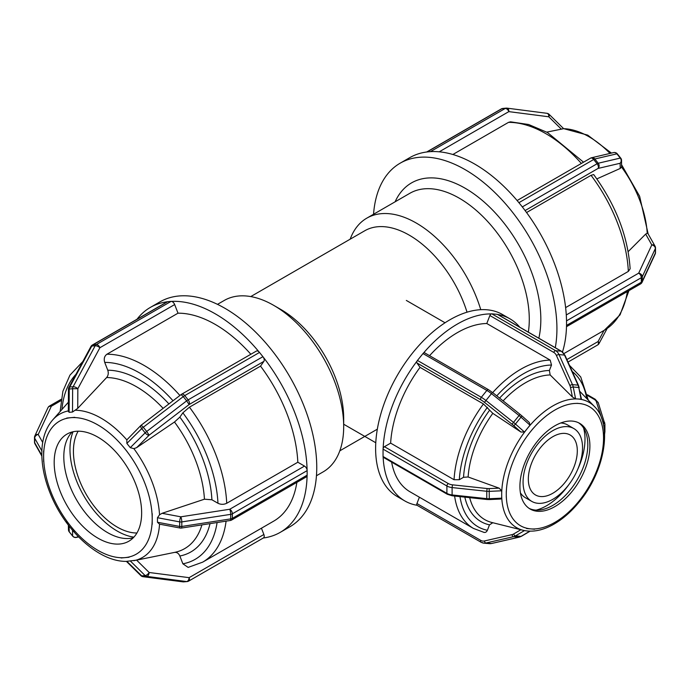 <?xml version="1.0" encoding="UTF-8"?>
<svg xmlns="http://www.w3.org/2000/svg" width="690" height="690" viewBox="0 0 690 690"><rect width="100%" height="100%" fill="white"/><g stroke="black" fill="none" stroke-linecap="round" stroke-linejoin="round"><path stroke-width="1.03" d="M480.757 309.681A98.955 57.132 -120 0 0 366.804 218.152A98.955 57.132 -120 0 0 350.184 239.171M467.027 312.19A89.062 51.422 -120 0 0 364.76 230.762L250.755 296.579M528.333 332.149A98.955 57.132 -120 0 0 529.282 319.401A98.955 57.132 -120 0 0 486.088 219.817A98.955 57.132 -120 0 0 409.834 193.304L366.804 218.152M599.049 343.525A3.709 1.466 -151.7 0 0 598.058 341.559A3.709 2.139 60 0 1 597.635 344.974A3.709 3.709 0 0 0 599.049 343.525L607.166 328.457M439.228 151.817L508.841 111.625A3.709 2.251 -82.6 0 0 507.047 108.149A3.709 2.251 -82.6 0 0 506.745 108.149A3.709 2.924 84.9 0 0 506.236 108.132A3.709 2.924 84.9 0 0 505.261 108.451A3.709 2.139 60 0 1 508.841 111.625L548.8 116.791A3.709 1.673 -45.4 0 0 549.128 114.359A3.709 3.709 0 0 0 547.006 113.315L547.006 113.315A3.709 2.251 97.4 0 1 548.8 116.791L561.341 129.159L546.765 132.126M546.704 113.315A3.709 2.251 97.4 0 1 547.006 113.315L507.047 108.149A3.709 3.709 0 0 0 506.236 108.132L502.829 108.442A3.709 3.709 0 0 0 501.302 108.925A3.709 2.139 60 0 1 501.846 108.753A3.709 2.924 -95.1 0 1 502.829 108.442M430.491 151.61A3.709 2.139 60 0 1 430.853 151.619A129.875 74.986 -120 0 0 428.792 151.766L430.491 151.61L505.261 108.451L501.846 108.753L427.084 151.921L428.792 151.766A129.875 74.986 -120 0 0 426.756 151.99A3.709 2.139 60 0 1 427.084 151.921M563.126 128.763L561.341 129.159M613.582 152.585A3.709 3.321 76.8 0 1 616.877 153.827A3.709 0.785 -38.8 0 1 617.317 153.879A3.709 3.709 0 0 0 613.582 152.585L591.528 157.76A3.709 3.321 -103.2 0 0 590.778 158.045M525.099 210.554L598.058 168.438A3.709 3.321 -103.2 0 0 598.23 163.237A3.709 0.785 141.2 0 0 597.091 163.746A3.709 2.139 60 0 1 598.058 168.438L620.112 163.271A3.709 3.579 -1.2 0 0 621.543 160.365A3.709 3.709 0 0 0 620.733 158.114A3.709 0.785 141.2 0 0 620.284 158.07A3.709 3.321 76.8 0 1 620.112 163.271L620.224 168.455L596.833 178.891M620.767 158.243A3.709 0.785 141.2 0 0 620.733 158.114L617.317 153.879M518.923 202.67L520.622 204.783A129.875 74.986 -120 0 0 518.561 202.256A3.709 2.139 60 0 1 518.923 202.67L593.685 159.502A3.709 0.785 -38.8 0 1 594.823 158.993A3.709 3.321 -103.2 0 0 591.528 157.76A3.709 3.709 0 0 0 590.511 158.157A3.709 2.139 60 0 1 593.685 159.502L597.091 163.746L522.33 206.905A3.709 2.139 60 0 1 522.658 207.362A129.875 74.986 -120 0 0 520.622 204.783L522.33 206.905M621.543 160.365L621.543 167.066L620.224 168.455M583.542 162.185L547.429 132.489L528.652 124.511L510.471 121.828L508.513 122.363L452.856 154.5M565.619 307.611L628.331 271.412L630.134 268.789C627.943 236.299 615.791 204.887 593.676 174.553L591.045 175.312L526.565 212.537M562.479 351.978A129.875 74.986 -120 0 0 566.516 325.853A129.875 74.986 -120 0 0 566.542 323.136A129.875 74.986 -120 0 0 566.516 320.384A129.875 74.986 -120 0 0 522.658 207.362M518.561 202.256A129.875 74.986 -120 0 0 430.853 151.619M426.756 151.99A129.875 74.986 -120 0 0 409.774 157.639L400.148 163.194A129.875 74.986 -120 0 0 373.549 214.254M628.159 251.652L645.685 234.091L647.22 233.237L647.927 233.539L655.026 246.123A3.709 2.881 150.6 0 0 651.791 244.916A3.709 2.924 24.9 0 1 655.371 248.504A3.709 2.139 0 0 0 655.5 247.952A3.709 3.709 0 0 0 655.026 246.123M655.5 252.488A3.709 2.139 180 0 1 655.371 253.049A3.709 2.924 24.9 0 1 655.155 254.058A3.709 3.709 0 0 0 655.5 252.488L655.5 247.952M642.269 276.742A3.709 2.924 -155.1 0 0 638.681 273.154A3.709 2.139 60 0 1 641.312 277.699A3.709 2.139 0 0 0 642.269 276.742L655.371 248.504L655.371 253.049L642.269 281.279A3.709 2.139 180 0 1 641.312 282.245A3.709 2.139 60 0 1 640.544 283.944A3.709 3.709 0 0 0 642.054 282.288A3.709 2.924 -155.1 0 0 642.269 281.279L642.269 276.742M566.516 320.384A3.709 2.139 60 0 1 566.542 320.859L566.542 325.404A3.709 2.139 60 0 1 566.516 325.853M555.278 347.708A129.875 74.986 -120 0 0 556.925 328.69A129.875 74.986 -120 0 0 500.233 197.987A129.875 74.986 -120 0 0 400.148 163.194M538.83 338.212A107.114 61.841 -120 0 0 540.831 319.401A107.114 61.841 -120 0 0 479.852 198.41A107.114 61.841 -120 0 0 395.103 201.808M343.689 426.549L343.689 418.476A89.062 51.422 -120 0 0 280.718 309.396L273.714 305.36A98.955 57.132 60 0 1 343.689 426.549A98.955 57.132 60 0 1 323.196 471.848L316.451 475.746M217.497 304.35L224.241 300.461A98.955 57.132 60 0 1 273.714 305.36M188.154 581.247A3.709 2.139 -120 0 0 188.698 581.075A3.709 2.139 -120 0 0 189.112 577.659L149.152 572.493A3.709 1.673 134.6 0 1 145.142 575.581A3.709 2.924 84.9 0 0 146.703 576.383A3.709 2.251 -82.6 0 0 149.152 572.493L136.62 560.133L174.484 552.414C176.856 552.121 178.641 553.32 179.849 556.002L182.876 563.808L188.137 567.396L202.644 562.16A116.886 67.482 -120 0 0 226.087 521.148M142.994 576.685L142.994 576.685A3.709 2.251 -82.6 0 0 143.296 576.685A3.709 2.924 -95.1 0 1 141.735 575.883A3.709 1.673 134.6 0 1 140.872 575.641A3.709 3.709 0 0 0 142.994 576.685L182.954 581.851A3.709 2.251 97.4 0 1 182.66 581.782M130.281 560.927L145.142 575.581L141.735 575.883L126.831 561.324L136.62 560.133M261.441 528.212L263.873 534.5L189.112 577.659A3.709 2.251 97.4 0 1 186.662 581.549A3.709 2.924 84.9 0 0 187.171 581.558A3.709 3.709 0 0 0 188.698 581.075L263.459 537.915A3.709 2.139 60 0 1 263.244 538.01M183.764 581.868A3.709 2.924 -95.1 0 1 183.255 581.851A3.709 2.251 97.4 0 1 182.954 581.851A3.709 3.709 0 0 0 183.764 581.868L187.171 581.558M263.873 534.5A3.709 2.139 60 0 1 263.459 537.915M69.388 531.947A3.709 0.785 -38.8 0 1 69.267 531.886L72.683 536.121A3.709 3.709 0 0 0 76.418 537.415A3.709 3.321 -103.2 0 0 77.841 536.622A3.709 3.579 178.8 0 1 72.64 535.992A3.709 0.785 141.2 0 0 72.683 536.121A3.709 0.785 141.2 0 0 72.812 536.19M69.267 531.886A3.709 0.785 -38.8 0 1 69.233 531.757A3.709 3.579 178.8 0 1 68.457 529.635A3.709 3.709 0 0 0 69.267 531.886M34.974 443.877A3.709 2.881 -29.4 0 1 34.681 442.713A3.709 2.139 180 0 1 34.5 442.048A3.709 3.709 0 0 0 34.974 443.877L41.849 456.055M42.702 442.454L38.209 434.476A3.709 2.924 -155.1 0 0 34.845 435.942A3.709 3.709 0 0 0 34.5 437.512A3.709 2.139 0 0 0 34.681 438.167A3.709 2.881 -29.4 0 1 38.209 434.476L51.319 406.246A3.709 2.139 -120 0 0 49.456 406.056A3.709 3.709 0 0 0 47.946 407.712A3.709 2.924 24.9 0 1 51.319 406.246L60.841 400.743M34.629 436.951A3.709 2.139 0 0 0 34.5 437.512L34.5 442.048M82.835 361.543L69.94 375.153L62.894 391.247L60.125 411.533M68.448 389.186L69.233 389.022A3.709 2.924 -95.1 0 1 69.716 387.038A3.709 1.466 -151.7 0 0 68.897 387.444A3.709 3.709 0 0 0 68.448 389.186L68.327 411.464M77.729 408.368L77.841 388.703A3.709 1.466 -151.7 0 0 73.123 386.728A3.709 2.924 84.9 0 0 72.64 388.72L77.841 388.703L99.895 347.726A3.709 2.139 -120 0 0 96.315 344.552A3.709 2.924 84.9 0 0 95.177 345.759A3.709 1.466 28.3 0 1 99.895 347.726L174.665 304.566L178.003 313.182L106.915 354.229C104.388 356.1 103.664 358.826 104.725 362.397L107.761 370.202C108.692 373.04 108.321 375.489 106.631 377.534L77.729 408.368L72.502 412.025L69.095 412.327L68.457 410.869M90.951 346.475A3.709 1.466 28.3 0 1 91.77 346.07A3.709 2.924 -95.1 0 1 92.909 344.853A3.709 2.139 -120 0 0 92.365 345.026A3.709 3.709 0 0 0 90.951 346.475L68.897 387.444M181.16 394.646L183.255 396.612A3.709 0.785 -38.8 0 1 184.739 395.603L259.509 352.443A3.709 2.139 -120 0 0 259.147 352.029A129.875 74.986 -120 0 0 171.439 301.392A3.709 2.139 -120 0 0 171.077 301.383L96.315 344.552L92.909 344.853L167.67 301.694A3.709 2.139 -120 0 0 167.342 301.763A129.875 74.986 -120 0 0 150.351 307.412A129.875 74.986 -120 0 0 137.008 319.246M171.439 301.392A3.709 2.139 60 0 1 174.665 304.566M92.365 345.026L167.127 301.858A3.709 2.139 60 0 1 167.342 301.763M167.67 301.694L171.077 301.383M141.2 425.281A3.709 1.639 45.1 0 0 140.855 425.48A3.709 1.639 45.1 0 0 141.735 428.611A3.709 0.785 -38.8 0 1 143.296 427.248L141.217 425.161A3.709 3.709 0 0 0 140.855 425.48L126.831 439.884A82.757 47.782 -120 0 0 75.486 410.24M136.62 447.663L149.152 435.174L146.703 431.483A3.709 0.785 141.2 0 0 145.142 432.846A3.709 1.639 45.1 0 0 149.152 435.174L189.112 404.538A3.709 2.139 -120 0 0 188.154 399.846A3.709 0.785 141.2 0 0 186.662 400.856L189.112 404.538L263.873 361.37L260.527 366.131L189.44 407.178L182.876 412.818L179.849 417.122L174.484 422.013L136.62 447.663L133.86 448.629L130.281 447.655L126.874 443.411L126.831 439.884M134.171 560.634L133.843 560.694A82.757 47.782 -120 0 0 133.946 560.677A82.757 47.782 -120 0 0 159.537 524.167L157.467 522.261L157.467 517.716L159.537 514.8L162.081 513.3L204.438 499.198L211.908 499.776L217.971 503.269C220.886 504.657 223.802 504.657 226.725 503.277L297.821 462.231L304.506 466.086A3.709 2.139 60 0 1 307.102 470.157A129.875 74.986 -120 0 0 263.244 357.135A3.709 2.139 -120 0 0 262.916 356.678L188.154 399.846L184.739 395.603A3.709 2.139 -120 0 0 181.574 394.257A3.709 2.139 -120 0 0 181.254 394.525M263.244 357.135A3.709 2.139 60 0 1 263.873 361.37M181.574 394.257L256.335 351.089A3.709 2.139 60 0 1 259.147 352.029M259.509 352.443L262.916 356.678M121.095 557.986L129.047 557.27M66.792 521.33L74.744 531.222M43.617 451.001L43.625 461.61M74.744 417.329L66.792 418.045M127.201 451.691L122.924 446.37M73.037 431.759A66.732 38.528 -120 0 0 83.792 495.808A66.732 38.528 -120 0 0 133.877 537.148M152.205 516.146L152.205 519.001L152.205 516.146M152.205 524.297L152.223 513.696M202.644 562.16L273.732 521.114A116.886 67.482 -120 0 0 296.864 482.362M297.821 462.231A116.886 67.482 -120 0 0 260.527 366.131M250.849 354.263A116.886 67.482 -120 0 0 178.003 313.182M263.304 538.002A129.875 74.986 -120 0 0 280.226 532.361A129.875 74.986 -120 0 0 307.102 475.626A3.709 2.139 60 0 1 306.36 476.876L231.599 520.044A3.709 2.139 -120 0 0 232.366 518.345A3.709 2.139 180 0 1 230.702 518.897A3.709 0.785 81.2 0 1 230.305 520.493A3.709 3.709 0 0 0 231.599 520.044M304.506 466.086L229.744 509.255A3.709 0.785 81.2 0 1 230.702 514.352A3.709 2.139 0 0 0 232.366 513.8A3.709 2.139 -120 0 0 229.744 509.255L180.832 516.819A3.709 0.94 100.6 0 0 179.685 521.89A3.709 2.139 0 0 0 181.798 521.916A3.709 0.785 -98.8 0 0 180.832 516.819L162.081 513.3M181.401 528.066A3.709 0.785 -98.8 0 0 181.798 526.461A3.709 2.139 180 0 1 179.685 526.436A3.709 0.94 100.6 0 0 180.15 528.04A3.709 3.709 0 0 0 181.401 528.066L230.305 520.493M307.102 475.626A3.709 2.139 -120 0 0 307.128 475.177L232.366 518.345L232.366 513.8L307.128 470.632A3.709 2.139 -120 0 0 307.102 470.157M307.128 470.632L307.128 475.177M141.648 512.903A61.85 35.708 -120 0 0 114.652 450.665A61.85 35.708 -120 0 0 66.99 434.096A61.85 35.708 -120 0 0 66.99 505.503A61.85 35.708 -120 0 0 128.84 541.21A61.85 35.708 -120 0 0 141.648 512.903M280.226 532.361L289.852 526.806A129.875 74.986 -120 0 0 316.753 467.354A129.875 74.986 -120 0 0 260.061 336.651A129.875 74.986 -120 0 0 159.976 301.858L150.351 307.412M72.183 431.966A61.85 35.708 -120 0 0 76.616 499.948A61.85 35.708 -120 0 0 133.274 537.786M78.151 431.198A61.85 35.708 -120 0 0 86.233 494.394A61.85 35.708 -120 0 0 136.922 532.999M423.462 353.09A1.975 1.139 120 0 0 422.987 353.565L486.847 390.437A1.975 1.139 -60 0 1 488.537 389.721L424.669 352.849A1.975 1.139 -60 0 0 423.462 353.09A105.139 60.703 120 0 1 491.323 313.916A1.975 1.139 120 0 1 491.798 313.838L497.326 314.329L561.186 351.201A1.975 1.139 -60 0 1 561.479 351.288A1.975 1.139 -60 0 1 561.738 351.555M422.987 353.565L417.45 360.447L481.318 397.311A1.975 1.139 120 0 0 480.801 399.821A7.918 1.673 38.8 0 1 484.466 402.348L492.436 392.412L520.044 414.319L513.498 422.384L485.898 400.476A9.893 2.087 -141.2 0 0 481.318 397.311L486.847 390.437A9.893 2.087 38.8 0 1 491.427 393.602L519.027 415.509A9.893 2.087 38.8 0 1 520.993 417.157L530.006 425.178L529.359 422.53L521.7 415.708A1.975 0.449 -48.3 0 0 521.597 415.682M530.006 425.178L524.478 432.061L520.89 432.018L492.815 413.353L483.449 403.961L420.038 367.356L416.941 362.949A1.975 1.139 -60 0 1 417.071 361.043A105.139 60.703 120 0 0 383.14 448.5A1.975 1.139 120 0 0 383.045 449.121L446.904 485.993A1.975 1.139 -60 0 1 448.31 483.569L384.442 446.697L390.635 443.127L454.046 479.731L459.307 479.731L463.525 477.29L468.122 476.988L499.111 488.149L501.69 490.788L501.69 498.163L500.699 499.043L489.279 499.569L489.193 488.598A7.918 4.571 180 0 1 487.131 488.537L452.468 484.829A7.918 4.571 180 0 1 448.31 483.569M417.45 360.447A1.975 1.139 120 0 0 417.071 361.043M491.798 313.838L555.657 350.71A1.975 1.139 120 0 0 553.751 352.4A7.918 6.245 95.1 0 1 556.425 355.505A1.975 0.707 155.8 0 1 559.012 354.582L564.541 355.074A1.975 0.707 -24.2 0 1 564.972 355.298L578.453 385.356A1.975 0.707 -24.2 0 0 578.013 385.132L572.484 384.64L559.012 354.582A9.893 7.806 -84.9 0 0 555.657 350.71L561.186 351.201A9.893 7.806 95.1 0 1 564.541 355.074L578.013 385.132A9.893 7.806 95.1 0 1 578.763 387.495L581.472 399.165L575.589 398.863L572.398 396.983L550.154 374.946L549.395 370.47L551.508 365.027L550.197 360.12L486.786 323.515L489.883 315.528A1.975 1.139 -60 0 1 491.323 313.916M452.468 484.829L452.105 487.571L486.769 491.28L486.769 498.646L452.105 494.946L452.105 487.571A9.893 5.71 0 0 1 446.904 485.993L446.904 493.367A1.975 1.139 120 0 0 447.318 494.273L383.459 457.401A1.975 1.139 -60 0 1 383.14 457.022A105.139 60.703 120 0 0 404.823 500.94A105.139 60.703 120 0 0 417.071 505.287A1.975 1.139 120 0 0 417.165 505.356L481.025 542.228A1.975 1.139 -60 0 1 480.801 540.408L416.941 503.536L419.391 497.214M417.071 505.287A1.975 1.139 -60 0 1 416.941 503.536M532.818 428.835L528.376 434.364M581.273 403.702L577.013 403.322M603.543 443.42L603.543 432.811M581.446 498.025L579.229 500.785A68.776 39.709 -60 0 1 530.593 528.859L534.569 529.221M577.004 503.545L579.229 500.785A68.776 39.709 -60 0 0 603.543 438.115A68.776 39.709 -60 0 0 579.229 403.521A68.776 39.709 -60 0 0 534.664 426.825A68.776 39.709 -60 0 0 530.593 431.595L530.593 431.595A68.776 39.709 -60 0 0 506.279 494.273L506.279 497.231M483.449 532.163C485.122 532.878 486.433 532.257 487.39 530.291L489.495 524.849L492.815 522.718M526.608 528.514L530.593 528.859A68.776 39.709 -60 0 1 506.279 494.273L506.279 491.306M391.635 462.119A94.625 54.631 120 0 0 410.076 491.832L473.487 528.445A94.625 54.631 120 0 1 454.615 496.041M519.829 327.241A105.139 60.703 120 0 0 509.962 318.832A105.139 60.703 120 0 0 497.74 314.493M486.786 323.515A94.625 54.631 120 0 0 429.577 355.678M420.038 367.356A94.625 54.631 120 0 0 390.635 443.127M383.14 448.5A1.975 1.139 -60 0 1 384.442 446.697M501.69 498.163L489.348 498.723A9.893 5.71 180 0 1 486.769 498.646L486.916 499.491L452.252 495.791L452.105 494.946A9.893 5.71 180 0 1 446.904 493.367L383.045 456.495L383.045 449.121M383.045 456.495A1.975 1.139 120 0 0 383.14 457.022M589.898 445.99A49.473 28.566 120 0 0 579.652 423.341A49.473 28.566 120 0 0 530.17 451.907A49.473 28.566 120 0 0 530.17 509.039A49.473 28.566 120 0 0 568.301 495.782A49.473 28.566 120 0 0 589.898 445.99M509.962 318.832L502.527 314.545A105.139 60.703 120 0 0 397.388 375.248A105.139 60.703 120 0 0 397.388 496.645L404.823 500.94M529.144 508.392A49.473 28.566 120 0 0 566.887 493.842A49.473 28.566 120 0 0 587.802 444.783A49.473 28.566 120 0 0 578.582 422.78M577.858 469.036A54.424 31.421 120 0 0 584.999 439.125A54.424 31.421 120 0 0 583.576 427.981M536.156 510.126A54.424 31.421 120 0 0 568.845 484.639M573.839 428.559A42.056 24.279 120 0 0 531.783 452.838A42.056 24.279 120 0 0 531.783 501.397A42.056 24.279 120 0 0 564.196 490.133A42.056 24.279 120 0 0 582.55 447.81A42.056 24.279 120 0 0 573.839 428.559L567.542 424.919A42.056 24.279 120 0 0 560.78 422.979M520.424 492.876A42.056 24.279 120 0 0 525.487 497.766L531.783 501.397M577.306 450.837A34.638 19.993 120 0 0 570.13 434.985A34.638 19.993 120 0 0 535.5 454.986A34.638 19.993 120 0 0 535.5 494.972A34.638 19.993 120 0 0 562.186 485.691A34.638 19.993 120 0 0 577.306 450.837M604.061 330.406L598.058 341.559L566.887 359.559M616.877 153.827L620.284 158.07L598.23 163.237L594.823 158.993L616.877 153.827M591.045 175.312A116.886 67.482 60 0 1 628.331 271.412M508.513 122.363A116.886 67.482 60 0 1 581.36 163.444M627.374 291.542A116.886 67.482 60 0 1 604.25 330.294L563.963 353.556M609.995 153.43A82.757 47.782 -120 0 0 563.169 128.676M647.22 233.237A82.757 47.782 -120 0 0 621.543 167.066M566.542 320.859L641.312 277.699L641.312 282.245L566.542 325.404M645.685 234.091L651.791 244.916L638.681 273.154L566.283 314.959M143.296 576.685L146.703 576.383L186.662 581.549L183.255 581.851L143.296 576.685M72.51 530.274L72.64 535.992L69.233 531.757L69.104 526.091M41.831 455.391L34.681 442.713L34.681 438.167L41.866 450.915M69.095 412.327L69.233 389.022L72.64 388.72L72.502 412.025M73.123 386.728L69.716 387.038L91.77 346.07L95.177 345.759L73.123 386.728M126.874 443.411L141.735 428.611L145.142 432.846L130.281 447.655M146.703 431.483L143.296 427.248L183.255 396.612L186.662 400.856L146.703 431.483M159.537 514.8A82.757 47.782 -120 0 0 133.86 448.629M68.327 410.895A82.757 47.782 -120 0 0 52.69 419.934C45.764 428.05 42.15 438.685 41.84 451.838C41.59 465.155 44.436 479.136 50.387 493.781C64.912 530.118 97.721 560.927 125.157 561.375L126.494 561.401M121 557.727A76.78 44.333 60 0 1 70.768 526.272A76.78 44.333 60 0 1 43.625 456.306A76.78 44.333 60 0 1 70.768 417.692A76.78 44.333 60 0 1 125.062 449.035A76.78 44.333 60 0 1 152.205 519.001A76.78 44.333 60 0 1 125.062 557.615A76.78 44.333 60 0 1 121 557.727M201.911 524.892A96.177 55.528 60 0 1 174.691 552.371A96.177 55.528 60 0 1 174.484 552.414M174.484 422.013A96.177 55.528 60 0 1 204.438 499.198M106.631 377.534A96.177 55.528 60 0 1 163.133 408.359M179.849 556.002A102.154 58.978 -120 0 0 210.027 523.632M211.908 499.776A102.154 58.978 -120 0 0 179.849 417.122M168.921 403.917A102.154 58.978 -120 0 0 107.761 370.202M217.091 522.537A110.702 63.911 60 0 1 182.876 563.808M182.876 412.818A110.702 63.911 60 0 1 217.971 503.269M104.725 362.397A110.702 63.911 60 0 1 173.026 400.769M61.936 409.498A110.702 63.911 60 0 1 75.969 374.308M226.725 503.277A116.886 67.482 -120 0 0 189.44 407.178M179.918 395.491A116.886 67.482 -120 0 0 106.915 354.229M157.467 517.716L179.685 521.89L179.685 526.436L157.467 522.261M181.798 526.461L181.798 521.916L230.702 514.352L230.702 518.897L181.798 526.461M488.537 389.721L492.418 392.455M524.478 432.061L515.465 424.04L520.993 417.157A1.975 0.449 -48.3 0 0 521.7 415.708L520.019 414.362M513.645 425.575A1.975 0.449 131.7 0 0 515.465 424.04A9.893 2.087 -141.2 0 0 513.498 422.384L512.066 424.255A7.918 1.673 38.8 0 1 513.645 425.575L520.89 432.018M484.466 402.348L512.066 424.255M416.941 362.949L480.801 399.821M575.589 398.863L573.235 387.004L578.763 387.495L581.118 399.355M570.501 387.452L573.235 387.004A9.893 7.806 -84.9 0 0 572.484 384.64A1.975 0.707 155.8 0 0 569.906 385.563A7.918 6.245 95.1 0 1 570.501 387.452L572.398 396.983M556.425 355.505L569.906 385.563M489.883 315.528L553.751 352.4M604.587 434.243L604.914 431.578A9.893 5.71 180 0 1 604.88 432.026A1.975 1.613 7.8 0 1 604.828 432.38M604.233 429.413L604.88 424.652L604.587 434.174M603.077 422.961A1.975 1.613 -172.2 0 1 604.88 424.652A9.893 5.71 0 0 0 604.914 424.203L604.914 431.578M604.742 423.16A1.975 1.587 162.2 0 0 602.801 421.754A7.918 4.571 180 0 1 602.922 422.34M598.325 403.15A1.975 1.587 162.2 0 0 596.384 401.744L602.051 419.425M602.422 420.581L602.801 421.754M604.914 424.203L598.264 402.753L595.185 399.243A1.975 1.139 120 0 0 594.193 399.338A7.918 4.571 180 0 1 596.384 401.744M587.613 395.543L594.193 399.338M529.868 531.162L520.993 536.38A9.893 7.806 95.1 0 1 519.027 537.174A1.975 1.182 77.1 0 0 519.251 537.156L491.651 543.496A1.975 1.182 77.1 0 1 491.427 543.513L485.898 543.021L513.498 536.673L519.027 537.174L491.427 543.513A9.893 7.806 95.1 0 1 489.46 543.651L483.932 543.159A9.893 7.806 -84.9 0 1 481.318 542.314A1.975 1.139 -60 0 1 481.025 542.228L483.932 543.159A9.893 7.806 -84.9 0 0 485.898 543.021A1.975 1.182 -102.9 0 1 484.466 540.969A7.918 6.245 95.1 0 1 480.801 540.408M530.118 531.171L521.39 536.303A1.975 1.061 59.6 0 1 520.993 536.38L515.465 535.889A9.893 7.806 -84.9 0 1 513.498 536.673A1.975 1.182 -102.9 0 1 512.066 534.621L484.466 540.969M524.469 530.593L515.465 535.889A1.975 1.061 -120.4 0 1 513.645 533.991A7.918 6.245 95.1 0 1 512.066 534.621M520.89 529.73L513.645 533.991M521.39 536.303L519.251 537.156A1.975 1.182 77.1 0 0 519.51 537.036M489.46 543.651L491.651 543.496A1.975 1.182 77.1 0 0 491.866 543.409M550.197 360.12A94.625 54.631 120 0 0 492.695 392.61M483.449 403.961A94.625 54.631 120 0 0 454.046 479.731M487.39 530.291A90.916 52.492 -60 0 1 459.98 496.619M572.26 371.548A90.916 52.492 -60 0 1 586.724 398.535M496.774 395.853A90.916 52.492 -60 0 1 551.508 365.027M464.827 497.136A84.956 49.05 120 0 0 489.495 524.849M549.395 370.47A84.956 49.05 120 0 0 499.595 398.096M523.08 530.282C532.223 532.395 542.047 530.61 552.543 524.935C562.445 519.501 571.596 511.514 579.997 500.975C604.889 470.399 612.944 424.497 594.495 406.574A72.39 41.797 120 0 0 531.567 423.582A72.39 41.797 120 0 0 531.36 423.807A72.39 41.797 120 0 0 523.08 530.282L491.97 522.52A81.342 46.963 -60 0 1 469.692 497.654M503.114 400.89A81.342 46.963 -60 0 1 550.154 374.946M501.69 490.788L489.348 491.358A9.893 5.71 0 0 1 486.769 491.28L487.131 488.537M499.111 488.149L489.193 488.598M459.307 479.731A90.916 52.492 -60 0 1 487.39 407.35M468.122 476.988A81.342 46.963 -60 0 1 492.815 413.353M489.495 410.352A84.956 49.05 120 0 0 463.525 477.29M597.635 344.974L568.017 362.078M501.302 108.925L426.696 151.998M549.128 114.359L563.575 128.599M590.519 158.157L517.112 200.531M628.935 290.645L620.06 314.847L604.25 330.294M648.152 233.945L639.613 196.219L621.647 164.884M611.435 153.094L587.707 135.128L563.506 128.599M566.49 326.689L640.544 283.944M642.054 282.288L655.155 254.058M140.872 575.641L126.399 561.375M68.457 529.635L68.353 525.116M76.418 537.415L78.565 536.906M47.946 407.712L34.845 435.942M61.065 399.355L49.456 406.056M181.582 394.249A3.709 3.709 0 0 0 181.168 394.525L141.217 425.161M159.942 555.381L174.691 552.371M52.69 419.934L68.379 402.218M180.15 528.04L159.571 524.176M377.335 429.171L339.816 450.829M497.619 314.416L561.479 351.288L564.972 355.298M579.186 387.668L578.453 385.356M595.185 399.243L587.475 394.792M484.156 532.439L473.487 528.445M588.294 400.148L580.73 376.947L569.509 365.398M486.916 499.491L489.279 499.569M447.318 494.273L452.252 495.791M594.495 406.574L579.945 391.515M343.689 424.229L375.774 442.747M406.341 300.435L445.041 322.773"/></g></svg>
